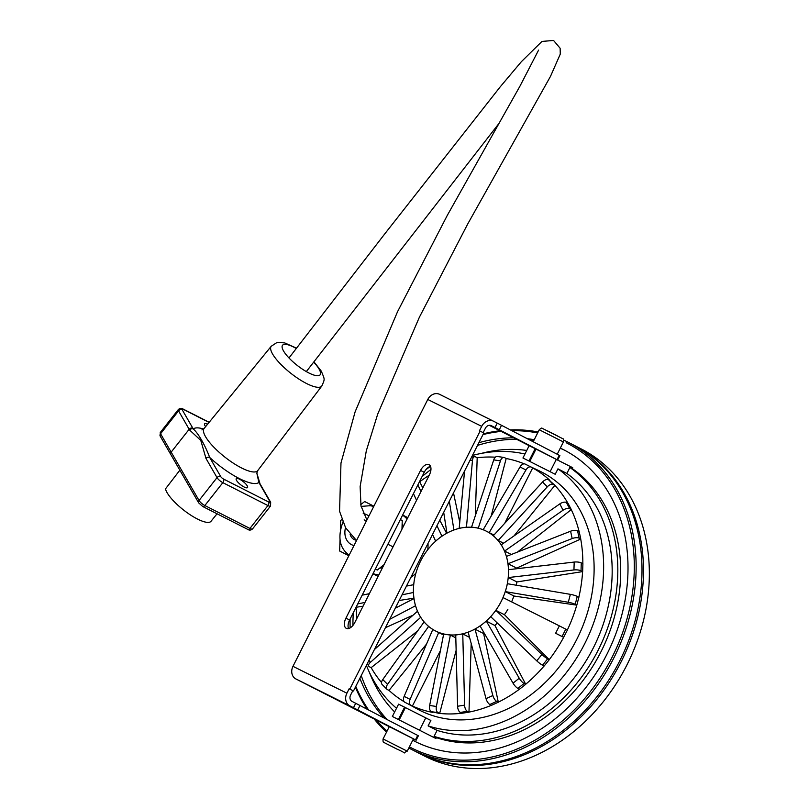 <?xml version="1.0" encoding="UTF-8"?>
<svg xmlns="http://www.w3.org/2000/svg" width="809" height="809" viewBox="0 0 809 809"><rect width="100%" height="100%" fill="white"/><g stroke="black" fill="none" stroke-linecap="round" stroke-linejoin="round"><path stroke-width="1.21" d="M522.948 457.985L529.157 445.678L536.003 449.076L572.721 467.723L572.226 468.704L569.89 467.491L566.866 473.467L557.957 468.846L555.217 474.276L522.948 457.985L555.217 474.276M540.311 466.773L530.512 461.797L540.311 466.773M526.74 450.461A151.688 122.088 -62.9 0 0 481.385 453.394M369.44 672.431A151.688 122.088 -62.9 0 0 394.65 711.96M392.375 716.481L435.93 738.526L392.375 716.481L398.584 704.164L430.863 720.455L428.123 725.885L437.093 730.385A145.044 116.739 -62.9 0 0 593.371 647.797A145.044 116.739 -62.9 0 0 566.866 473.467M437.093 730.385L434.069 736.362A151.688 122.088 -62.9 0 0 598.154 650.203A151.688 122.088 -62.9 0 0 569.89 467.491M524.94 454.031A145.044 116.739 -62.9 0 0 472.446 455.457M366.406 665.372A145.044 116.739 -62.9 0 0 396.521 708.259M428.123 725.885A145.044 116.739 -62.9 0 0 584.836 643.438A145.044 116.739 -62.9 0 0 557.957 468.846M407.908 703.83L417.191 708.947A133.819 107.708 -62.9 0 0 575.816 641.244A133.819 107.708 -62.9 0 0 540.837 471.637A133.819 107.708 -62.9 0 0 538.956 470.717L529.298 466.156M435.93 738.526L436.425 737.545L434.069 736.362M409.738 725.258L399.939 720.293L409.738 725.258M364.161 519.853A11.033 8.879 117.1 0 1 366.194 521.4M356.668 540.26A11.033 8.879 117.1 0 1 354.12 539.502A11.033 8.879 117.1 0 1 350.105 534.253M349.124 555.196A27.445 22.086 117.1 0 1 346.08 552.527C339.042 545.438 338.051 535.143 343.087 521.643M361.087 506.414L369.996 505.716A27.445 22.086 117.1 0 1 373.697 506.535M400.344 519.58L402.245 520.551L401.972 529.167M384.032 564.672L377.257 570.021L375.356 569.071M373.879 506.181L364.657 501.55L360.763 504.614M393.032 546.854L387.895 544.235M377.257 570.021L375.356 569.051M348.851 555.722L339.659 551.02L348.891 555.652M341.853 519.56L340.65 520.511L340.356 529.46M340.033 539.492L339.659 551.02M402.144 523.777A27.395 22.045 117.1 0 1 403.489 526.163M382.485 567.736A27.395 22.045 117.1 0 1 379.714 568.08M428.001 543.436A32.906 26.485 117.1 0 1 427.749 549.705M415.846 573.338A32.906 26.485 117.1 0 1 410.881 577.333M436.951 525.729L441.947 536.215M441.815 536.145L435.606 541.049L432.532 534.466M429.185 475.298A133.424 107.395 -62.9 0 0 419.649 481.81L419.487 481.689M417.869 484.904L420.973 491.548M419.649 481.81L422.824 487.878M439.752 520.177L446.639 533.323M416.554 500.286L413.45 493.642M449.308 501.267L453.93 529.996M453.768 529.905L446.922 533.02L443.696 512.36M453.505 492.944L459.755 522.139M469.887 460.513L472.517 460.099L466.449 527.286M466.206 527.155L459.188 528.257L464.568 471.04M495.341 457.196A133.424 107.395 -62.9 0 0 477.189 457.763L475.571 456.873A5.511 2.821 -98.9 0 0 474.539 456.691L471.586 457.156M472.517 460.099A5.511 2.821 -98.9 0 1 474.539 456.691M477.189 457.763L475.308 515.758M500.447 460.867A5.511 3.155 -81.7 0 1 503.987 457.449L497.272 456.478A5.511 3.155 98.3 0 0 493.733 459.896L500.447 460.867L478.291 528.075L478.877 528.378M478.291 528.075L471.576 527.104L493.733 459.896M524.181 463.85A133.424 107.395 -62.9 0 0 506.181 458.521L504.573 457.641A5.511 3.155 -81.7 0 0 503.987 457.449M506.181 458.521L491.144 516.162M547.329 486.796A5.511 3.165 -44.9 0 1 553.295 484.49L548.512 479.686A5.511 3.165 135.1 0 0 542.546 482.002L547.329 486.796L498.172 540.452L495.775 538.056A55.983 45.061 -62.9 0 0 486.452 531.24A55.983 45.061 -62.9 0 0 486.209 531.119A55.983 45.061 -62.9 0 0 474.934 527.589A55.983 45.061 -62.9 0 0 462.697 527.711A55.983 45.061 -62.9 0 0 450.34 531.462A55.983 45.061 -62.9 0 0 438.711 538.602A55.983 45.061 -62.9 0 0 413.47 588.568L413.348 592.512L402.043 594.827M406.452 586.09L413.723 584.685M413.601 584.624L413.47 588.568A55.983 45.061 -62.9 0 0 414.643 602.129L415.432 605.799L389.675 619.31M356.102 607.185L356.294 607.246A133.424 107.395 -62.9 0 0 356.718 618.764M362.169 595.161L369.379 593.685M364.96 602.432L357.75 603.908M413.955 598.164L399.181 600.49M363.069 606.184L356.294 607.246M395.277 608.206L414.006 598.539M413.854 598.468L414.643 602.129A55.983 45.061 -62.9 0 0 418.971 614.253L420.619 617.398L370.3 662.44L369.076 660.093M412.529 615.416L385.418 627.723M374.395 649.556L417.525 611.22M417.333 611.119L418.971 614.253A55.983 45.061 -62.9 0 0 426.161 624.123L428.558 626.52L387.562 684.353L382.768 679.55A5.511 3.165 135.1 0 0 382.131 684.485L386.914 689.278A5.511 3.165 -44.9 0 1 387.562 684.353M367.357 663.481L368.752 666.141A5.511 2.842 -27.6 0 0 369.501 666.849L371.169 667.637A133.424 107.395 -62.9 0 0 381.545 682.533M368.752 666.141A5.511 2.842 -27.6 0 1 370.3 662.44M416.736 631.647L371.169 667.637M382.768 679.55L424.118 621.899M423.774 621.727L426.161 624.123A55.983 45.061 -62.9 0 0 435.495 630.939A55.983 45.061 -62.9 0 0 435.727 631.06L438.7 632.557L410.092 699.36L404.136 696.377A5.511 3.276 116.7 0 0 404.813 702.252L410.77 705.246A5.511 3.276 -63.3 0 1 410.092 699.36M386.914 689.278A5.511 3.165 -44.9 0 0 387.39 689.622L389.048 690.401A133.424 107.395 -62.9 0 0 404.146 701.706M429.185 626.844L428.558 626.52M426.565 644.015L389.048 690.401M404.136 696.377L432.754 629.564L435.727 631.06A55.983 45.061 -62.9 0 0 447.013 634.59L450.37 635.075L436.375 706.459L429.66 705.478A5.511 3.155 98.3 0 0 431.328 711.677L438.043 712.648A5.511 3.155 -81.7 0 1 436.375 706.459M410.77 705.246L412.418 706.014A133.424 107.395 -62.9 0 0 432.744 712.405M412.388 706.075L404.813 702.252M443.484 634.994L438.7 632.557M440.43 650.557L412.418 706.014M429.66 705.478L443.656 634.104L447.013 634.59A55.983 45.061 -62.9 0 0 459.249 634.468L462.758 633.922L464.609 705.145L457.581 706.247A5.511 2.821 81.1 0 0 460.331 712.436L467.349 711.333A5.511 2.821 -98.9 0 1 464.609 705.145M438.043 712.648L439.671 713.417A133.424 107.395 -62.9 0 0 461.858 713.214M439.661 713.477L431.328 711.677M455.811 637.856L450.37 635.075M456.134 650.335L439.671 713.417M457.581 706.247L455.74 635.025L459.249 634.468A55.983 45.061 -62.9 0 0 471.596 630.717L475.025 629.159L492.873 695.528L486.027 698.632A5.511 2.306 65.6 0 0 489.86 704.487L496.706 701.383A5.511 2.306 -114.4 0 1 492.873 695.528M467.349 711.333L468.977 712.102A133.424 107.395 -62.9 0 0 491.407 705.286M468.967 712.163L461.949 713.265L460.331 712.436M469.554 637.391L462.758 633.922M471.192 643.479L468.977 712.102M486.027 698.632L468.178 632.274L471.596 630.717A55.983 45.061 -62.9 0 0 483.226 623.577L486.33 621.13L519.236 678.245L513.027 683.15A5.511 1.618 51.7 0 0 517.891 688.378L524.101 683.474A5.511 1.618 -128.3 0 1 519.236 678.245M496.706 701.383L498.314 702.151A133.424 107.395 -62.9 0 0 519.459 689.177M498.324 702.212L491.478 705.317L489.86 704.487M498.314 702.151L483.62 633.558L475.025 629.159M513.027 683.15L480.121 626.035L483.226 623.577A55.983 45.061 -62.9 0 0 493.338 613.546L495.907 610.37L541.919 654.491L536.771 660.852A5.511 0.829 39 0 0 542.515 665.19L547.663 658.829A5.511 0.829 -141 0 1 541.919 654.491M524.101 683.474L525.688 684.252A133.424 107.395 -62.9 0 0 544.093 665.999M525.719 684.303L519.509 689.207L517.891 688.378M525.688 684.252L494.926 625.519L486.33 621.13M536.771 660.852L490.77 616.731L493.338 613.546A55.983 45.061 -62.9 0 0 501.246 601.299L503.107 597.608L559.353 625.873L555.621 633.265L562.073 636.521L565.794 629.139L559.353 625.873M547.663 658.829L549.281 659.659L544.144 666.019L542.515 665.19M565.794 629.139L567.422 629.968L563.64 637.33A133.424 107.395 -62.9 0 1 549.25 659.628L504.513 614.759L495.907 610.37M555.621 633.265L563.64 637.33M499.375 604.99L501.246 601.299A55.983 45.061 -62.9 0 0 506.404 587.678L507.435 583.724L570.365 594.352L568.302 602.26A5.511 0.87 14.6 0 1 575.199 604.323L577.262 596.415A5.511 0.87 -165.4 0 0 570.365 594.352M563.691 637.35L562.073 636.521M568.302 602.26L505.372 591.632L513.968 596.031L576.766 605.142L575.199 604.323M505.372 591.632L506.404 587.678A55.983 45.061 -62.9 0 0 508.467 573.611L508.598 569.667L574.198 562.063L573.945 569.951A5.511 1.648 1.8 0 1 581.024 570.77L581.277 562.882A5.511 1.648 -178.2 0 0 574.198 562.063M577.262 596.415L578.88 597.244L576.817 605.142M573.945 569.951L508.345 577.555L516.941 581.944L582.591 571.609L581.024 570.77M508.345 577.555L508.467 573.611A55.983 45.061 -62.9 0 0 507.294 560.05L506.515 556.38L570.598 531.21L572.165 538.551A5.511 2.326 -12.1 0 1 579.143 538.177L577.575 530.835A5.511 2.326 167.9 0 0 570.598 531.21M581.277 562.882L582.905 563.711L582.642 571.599M572.165 538.551L508.082 563.711L516.678 568.11L580.761 539.006L579.143 538.177M508.082 563.711L507.294 560.05A55.983 45.061 -62.9 0 0 502.965 547.915L501.327 544.781L559.798 503.906L563.084 510.186A5.511 2.842 -27.6 0 1 569.688 508.74L566.391 502.46A5.511 2.842 152.4 0 0 559.798 503.906M577.575 530.835L579.193 531.665L580.761 539.006M563.084 510.186L504.614 551.06L511.328 554.489M504.614 551.06L502.965 547.915A55.983 45.061 -62.9 0 0 495.775 538.056L493.389 535.659L542.546 482.002M566.391 502.46L568.019 503.289L571.306 509.569L569.688 508.74M579.123 531.634A133.424 107.395 -62.9 0 0 571.255 509.609L571.306 509.569M571.255 509.609L517.507 552.062M498.172 540.452L503.572 543.213M548.512 479.686L554.913 485.309L553.295 484.49M567.918 503.238A133.424 107.395 -62.9 0 0 554.873 485.36L554.913 485.309M554.873 485.36L513.968 535.942M516.536 568.039A55.983 45.061 117.1 0 1 516.627 568.737M516.82 581.883A55.983 45.061 117.1 0 1 516.405 585.241M513.857 595.97A55.983 45.061 117.1 0 1 511.622 601.886M507.87 609.339A55.983 45.061 117.1 0 1 504.401 614.709M497.353 623.041A55.983 45.061 117.1 0 1 494.805 625.458M484.187 633.093A55.983 45.061 117.1 0 1 483.479 633.487M549.918 480.415A133.424 107.395 -62.9 0 0 532.676 467.936L504.725 523.281M582.844 563.681A133.424 107.395 -62.9 0 0 580.71 539.027M578.839 597.214A133.424 107.395 -62.9 0 0 582.591 571.609M567.372 629.948A133.424 107.395 -62.9 0 0 576.766 605.142M525.122 464.063L531.068 467.046L525.132 464.063A5.511 3.276 116.7 0 0 525.122 464.063A5.511 3.276 116.7 0 0 520.015 466.985L525.961 469.978A5.511 3.276 -63.3 0 1 531.068 467.046A5.511 3.276 -63.3 0 1 531.088 467.056L532.676 467.936M525.961 469.978L489.192 532.615L493.945 535.042L486.452 531.24M489.192 532.615L483.236 529.622L520.015 466.985M485.228 530.643L483.236 529.622M417.919 752.683A172.398 138.754 -62.9 0 0 418.657 753.068L424.533 756.071A172.398 138.754 -62.9 0 0 626.54 665.706A172.398 138.754 -62.9 0 0 581.438 449.056L575.563 446.052A172.398 138.754 -62.9 0 0 574.835 445.688A172.398 138.754 -62.9 0 0 574.825 445.678M418.657 753.068A172.398 138.754 -62.9 0 0 620.665 662.713A172.398 138.754 -62.9 0 0 575.563 446.052M408.818 748.001A172.398 138.754 -62.9 0 0 411.306 749.316L417.181 752.309A172.398 138.754 -62.9 0 0 619.188 661.954A172.398 138.754 -62.9 0 0 574.097 445.304L568.221 442.301A172.398 138.754 -62.9 0 0 567.493 441.926A172.398 138.754 -62.9 0 0 563.64 440.086M538.147 431.976A172.398 138.754 -62.9 0 0 510.388 429.913M499.922 430.752A172.398 138.754 -62.9 0 0 483.388 433.786M355.384 687.185A172.398 138.754 -62.9 0 0 366.993 709.089M374.193 718.979A172.398 138.754 -62.9 0 0 386.53 732.105M411.306 749.316A172.398 138.754 -62.9 0 0 613.323 658.951A172.398 138.754 -62.9 0 0 568.221 442.301M537.651 432.957A171.093 137.712 -62.9 0 0 511.945 430.722M501.175 431.389A171.093 137.712 -62.9 0 0 482.993 434.564M355.788 686.396A171.093 137.712 -62.9 0 0 368.56 709.908M376.306 720.05A171.093 137.712 -62.9 0 0 387.036 731.114M409.394 746.859A171.093 137.712 -62.9 0 0 611.321 658.759A171.093 137.712 -62.9 0 0 566.179 442.715M412.742 740.245A163.681 131.746 -62.9 0 0 414.542 741.186A163.681 131.746 -62.9 0 0 606.346 655.391A163.681 131.746 -62.9 0 0 563.529 449.683A163.681 131.746 -62.9 0 0 562.842 449.329A163.681 131.746 -62.9 0 0 560.313 448.105M534.223 439.732A163.681 131.746 -62.9 0 0 527.246 438.67M513.786 437.831A163.681 131.746 -62.9 0 0 478.898 442.675M430.408 466.348A163.681 131.746 -62.9 0 0 425.868 469.716M350.115 619.027A163.681 131.746 -62.9 0 0 350.145 627.885M359.884 678.286A163.681 131.746 -62.9 0 0 384.154 717.998M564.955 450.421A163.681 131.746 -62.9 0 0 560.243 448.247M533.768 440.632A163.681 131.746 -62.9 0 0 530.057 440.126M516.648 439.297A163.681 131.746 -62.9 0 0 477.522 445.395M430.944 469.513A163.681 131.746 -62.9 0 0 422.086 476.541M353.331 612.656A163.681 131.746 -62.9 0 0 352.936 625.418M361.239 675.606A163.681 131.746 -62.9 0 0 387.066 719.514M412.792 740.144A163.681 131.746 -62.9 0 0 415.978 741.904M436.375 737.646A151.688 122.088 -62.9 0 0 601.026 651.67A151.688 122.088 -62.9 0 0 572.266 468.613M395.146 748.173L389.119 745.099L395.166 748.143M413.439 738.85L407.23 751.167L383.072 738.961L389.291 726.654L416.139 740.215L349.801 705.822A9.93 8.272 -63.5 0 1 346.899 693.212L349.134 688.783L352.825 690.653L350.59 695.083A4.965 4.136 -63.5 0 0 352.036 701.393L418.374 735.785L416.139 740.215M389.271 726.684L295.882 678.943A9.93 8.272 -63.5 0 1 292.979 666.333L427.779 399.474A9.93 8.272 116.5 0 1 439.59 394.337L493.51 421.216A9.93 8.272 116.5 0 0 481.699 426.353L427.779 399.474M557.664 460.038L559.889 455.629L501.529 425.312L497.242 423.107L495.007 427.536L491.316 425.665A4.965 4.136 116.5 0 0 491.296 425.655A4.965 4.136 116.5 0 0 485.39 428.224L483.155 432.653M497.242 423.107L493.551 421.236A9.93 8.272 116.5 0 0 493.51 421.216M493.46 421.186L439.641 394.357A9.93 8.272 116.5 0 0 439.59 394.337M352.825 690.653L353.472 690.977L483.792 432.977L479.464 430.782L481.699 426.353M420.538 470.433A8.96 4.955 116.9 0 1 429.033 464.659A8.96 4.955 116.9 0 1 429.407 474.863L354.787 622.566A8.96 4.955 116.9 0 1 346.292 628.35A8.96 4.955 116.9 0 1 345.928 618.147L420.538 470.433L424.229 472.314L349.609 620.018A8.96 4.955 -63.1 0 0 348.517 628.553M430.499 466.328A8.96 4.955 -63.1 0 0 424.229 472.314M353.472 690.977L349.781 689.106L480.111 431.106M349.134 688.783L349.781 689.106M495.007 427.536L555.854 459.118M529.157 445.688L489.283 425.312M353.482 707.693L355.727 703.264M247.241 485.855A7.19 2.033 -141.8 0 1 247.544 487.584A7.19 2.033 -141.8 0 1 240.637 484.733A7.19 2.033 -141.8 0 1 236.238 478.695A7.19 2.033 -141.8 0 1 241.385 480.273A7.19 2.033 -141.8 0 1 247.241 485.855M205.638 426.606A7.19 2.033 -141.8 0 1 204.606 423.825A7.19 2.033 -141.8 0 1 207.61 424.199M179.841 470.201L165.481 488.879A28.73 8.11 38.2 0 0 187.253 512.775A28.73 8.11 38.2 0 0 211.007 521.309L217.045 513.776M259.649 483.165A2.761 2.164 150 0 0 259.618 483.125A2.761 2.164 150 0 0 258.87 482.427L259.305 483.175A2.761 2.164 -30 0 1 260.053 483.883L256.827 473.113L258.87 482.427A42.371 11.973 38.2 0 1 209.683 457.439C205.011 444.96 198.296 433.3 193.28 428.982L192.845 428.234A2.761 2.164 150 0 0 189.164 429.266L189.599 430.024A2.761 2.164 -30 0 1 193.28 428.982A42.371 11.973 38.2 0 1 203.595 429.013M189.599 430.024L200.794 440.44L206.002 458.47A2.761 2.164 -30 0 1 209.683 457.439L220.715 476.572A2.761 2.164 -30 0 0 217.034 477.613L199.044 500.488A2.761 2.164 150 0 0 198.701 502.905L160.222 436.172A2.761 2.164 150 0 1 160.566 433.755A5.511 1.557 -141.8 0 1 160.324 432.431L160.222 436.172M256.827 473.103L257.727 470.616A34.099 9.627 -141.8 0 1 217.702 450.967A34.099 9.627 -141.8 0 1 204.131 428.457L201.926 429.913M556.339 459.36L550.12 471.667M536.003 449.076L529.784 461.383M535.184 448.671L528.975 460.978M419.547 730.163L425.767 717.856M399.211 719.879L405.43 707.572M398.402 719.464L404.611 707.157M363.211 513.614A16.797 13.52 117.1 0 1 368.864 516.112M353.988 545.549A16.797 13.52 117.1 0 1 345.524 527.62M373.05 573.621A32.906 26.485 -62.9 0 0 378.895 574.855M407.058 519.095A32.906 26.485 -62.9 0 0 402.589 515.151M539.259 429.761C540.958 428.224 541.909 427.728 542.121 428.274L562.912 438.771C563.479 438.609 563.651 439.671 563.418 441.957L539.259 429.761L533.202 441.754M547.774 431.005L557.361 435.849M383.072 738.961C382.879 741.55 383.213 742.743 384.053 742.531L396.744 749.003C409.152 754.342 401.274 753.401 407.23 751.167M292.979 666.333L346.899 693.212M349.801 705.822L295.882 678.943M349.609 620.018L345.928 618.147M501.529 425.312L499.284 429.741M559.231 455.275L556.996 459.694M357.77 709.898L360.005 705.468M415.472 739.861L417.717 735.432M206.002 458.47L217.034 477.613A5.511 1.557 38.2 0 0 222.839 482.66L267.931 505.564A5.511 1.557 38.2 0 0 270.55 506.009L252.56 528.884A5.511 1.557 -141.8 0 1 249.93 528.439A2.761 1.527 116.9 0 1 247.827 529.42L202.746 506.515L198.701 502.905M270.55 506.009L270.661 502.268A2.761 2.164 150 0 0 269.903 501.56A2.761 0.779 -141.8 0 1 268.709 502.005A2.761 1.527 -63.1 0 1 267.931 505.564L249.93 528.439L204.849 505.534A2.761 1.527 116.9 0 1 202.746 506.515M268.709 502.005L223.628 479.1A2.761 1.527 -63.1 0 1 222.839 482.66L204.849 505.534A5.511 1.557 -141.8 0 1 199.044 500.488L171.164 452.14A2.761 2.164 150 0 0 170.83 454.567M209.167 422.288L183.056 409.02C181.489 407.958 179.911 408.141 178.324 409.556A5.511 1.557 38.2 0 0 178.556 410.881L189.164 429.266L171.164 452.14L160.566 433.755L178.556 410.881A2.761 2.164 -30 0 1 182.247 409.839A2.761 0.779 -141.8 0 1 183.441 409.405L209.056 422.419M223.628 479.1A2.761 0.779 -141.8 0 1 220.715 476.572M259.305 483.175L269.903 501.56M192.845 428.234L182.247 409.839M296.579 348.183L284.819 342.955L278.64 342.399L276.435 342.844L271.248 346.252A32.168 9.091 38.2 0 0 290.886 373.323A32.168 9.091 38.2 0 0 321.81 386.035L257.727 470.616M313.67 362.139A23.896 6.745 -141.8 0 1 319.08 369.076A23.896 6.745 -141.8 0 1 307.946 372.484A23.896 6.745 -141.8 0 1 282.988 349.933A23.896 6.745 -141.8 0 1 296.327 348.507M407.787 517.649L402.649 515.03M378.116 576.402L372.969 573.773M563.418 441.957L557.219 454.233M252.56 528.884C250.962 530.299 249.384 530.482 247.827 529.42M270.661 502.268L260.053 483.883M178.324 409.556L160.324 432.431M271.248 346.252L204.131 428.457M321.81 386.035C325.087 378.47 324.813 379.977 321.335 371.179L313.932 361.815M366.912 519.965L360.986 505.868L360.126 486.613L366.305 450.825L377.712 414.077L419.365 317.259L467.723 223.982L550.494 76.37L560.273 54.112L560.131 48.257L553.548 40.45L541.959 41.421L521.38 61.676L500.043 87.048L384.993 233.589L288.975 357.962M306.328 371.594L498.324 124.273M538.582 50.118L520.005 86.078L447.296 215.376L397.522 311.748L355.111 411.852L340.983 463.021L339.558 511.278L345.615 527.781L356.243 540.2"/></g></svg>
